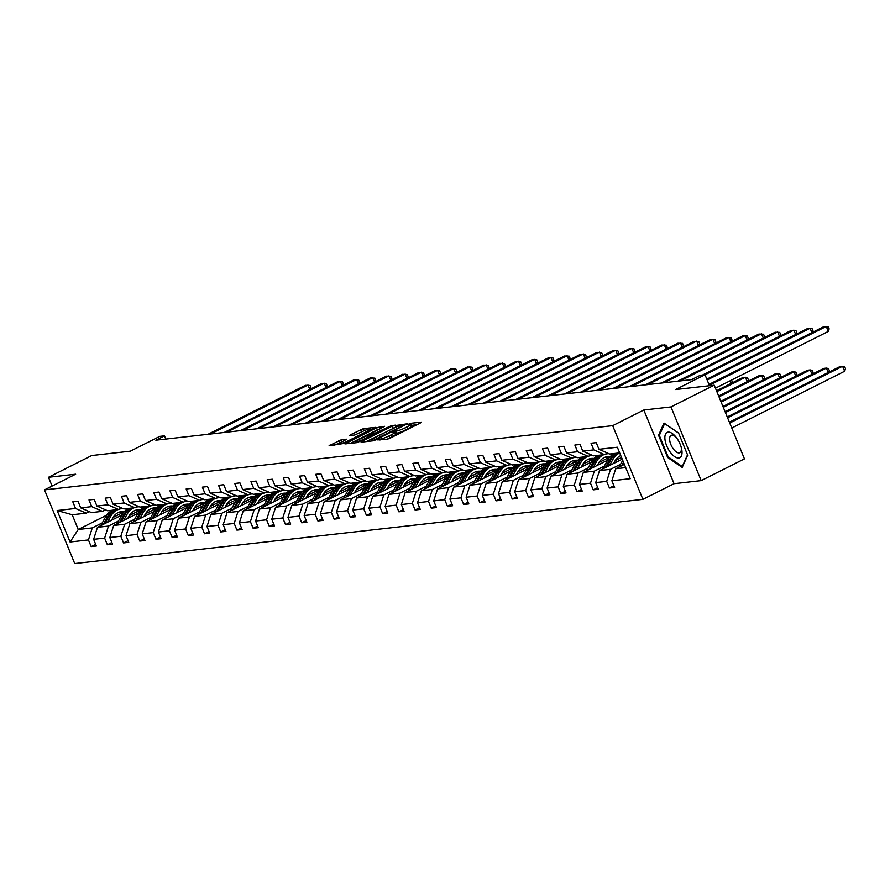 <?xml version="1.0" encoding="UTF-8"?>
<svg xmlns="http://www.w3.org/2000/svg" width="890" height="890" viewBox="0 0 890 890"><rect width="100%" height="100%" fill="white"/><g stroke="black" fill="none" stroke-linecap="round" stroke-linejoin="round"><path stroke-width="1.33" d="M376.982 439.905L387.339 439.204L390.054 438.225L420.614 422.861L421.293 422.116L410.468 423.34L407.898 424.508L409.489 424.385A6.842 1.012 -22.3 0 1 410.39 424.519A6.842 1.012 -22.3 0 1 407.32 426.744L404.772 428.023A6.842 1.012 -22.3 0 1 396.083 431.127L392.779 431.962L392.101 432.451L393.703 432.318A6.842 1.012 -22.3 0 1 394.593 432.462A6.842 1.012 -22.3 0 1 391.533 434.687L388.986 435.966A6.842 1.012 -22.3 0 1 380.286 439.07L376.982 439.905M714.225 385.181L744.441 458.873L701.198 480.622L670.971 406.93L714.225 385.181L675.599 389.542L705.014 374.746L700.285 375.28L691.641 379.63L155.839 440.194L164.494 435.844L159.766 436.378L130.363 451.174L91.737 455.535L48.494 477.285L52.087 486.062M341.371 439.727L329.122 445.701L344.152 443.42L375.669 427.356L363.365 428.668L350.293 434.843L349.614 435.588L354.754 434.999L362.608 431.45A5.718 0.846 -22.3 0 1 370.629 428.969A5.718 0.846 -22.3 0 1 368.06 430.838L347.945 440.951A5.718 0.846 -22.3 0 1 339.924 443.431A5.718 0.846 -22.3 0 1 342.494 441.574L346.8 439.193L341.371 439.727L342.194 441.718L334.551 445.167M670.971 406.93L643.826 410.001L612.687 425.654L44.5 489.878L75.639 474.214L48.494 477.285M361.774 441.429L361.095 442.163L373.121 440.806L375.836 439.838L407.364 423.774L392.345 426.054L361.774 441.429L362.03 442.063M357.279 442.597L344.975 443.91L376.492 427.845L384.636 426.332L371.286 433.263L370.607 434.009L374.022 433.619L391.734 425.509L357.279 442.597M89.278 511.639L86.23 513.174L72.212 514.754L57.16 510.537L75.528 508.457L72.791 501.793L77.986 501.204L80.723 507.878L91.726 506.632L88.989 499.957L94.184 499.368L96.921 506.043L107.924 504.797L105.187 498.133L110.371 497.543L113.108 504.218L124.122 502.972L121.385 496.297L126.569 495.708L129.306 502.383L140.309 501.137L137.572 494.462L142.767 493.883L145.504 500.547L156.507 499.312L153.77 492.637L158.965 492.048L161.702 498.723L172.705 497.477L169.968 490.802L175.163 490.223L177.889 496.887L188.903 495.652L186.166 488.977L191.35 488.388L194.087 495.062L205.089 493.817L202.353 487.142L207.548 486.563L210.285 493.227L221.287 491.992L218.551 485.317L223.746 484.727L226.483 491.402L237.485 490.156L234.749 483.481L239.944 482.892L242.681 489.567L253.683 488.321L250.947 481.657L256.131 481.067L258.868 487.742L269.87 486.496L267.145 479.821L272.329 479.232L275.066 485.907L286.068 484.661L283.332 477.997L288.527 477.407L291.264 484.082L302.266 482.836L299.53 476.161L304.725 475.572L307.462 482.247L318.464 481.001L315.728 474.337L320.912 473.747L323.649 480.422L334.662 479.176L331.926 472.501L337.11 471.911L339.847 478.586L350.849 477.34L348.112 470.665L353.308 470.087L356.045 476.751L367.047 475.516L364.31 468.841L369.506 468.251L372.243 474.926L383.245 473.68L380.508 467.005L385.693 466.427L388.429 473.091L399.443 471.856L396.706 465.181L401.891 464.591L404.627 471.266L415.63 470.02L412.893 463.345L418.089 462.767L420.825 469.43L431.828 468.185L429.091 461.521L434.287 460.931L437.023 467.606L448.026 466.36L445.289 459.685L450.474 459.095L453.21 465.77L464.224 464.524L461.487 457.861L466.672 457.271L469.408 463.946L480.411 462.7L477.674 456.025L482.87 455.435L485.606 462.11L496.609 460.864L493.872 454.2L499.068 453.611L501.804 460.286L512.807 459.04L510.07 452.365L515.266 451.775L518.002 458.45L529.005 457.204L526.268 450.529L531.452 449.951L534.189 456.615L545.192 455.38L542.455 448.705L547.65 448.115L550.387 454.79L561.39 453.544L558.653 446.869L563.848 446.291L566.585 452.954L577.588 451.72L574.851 445.045L580.046 444.455L582.783 451.13L593.786 449.884L591.049 443.209L596.233 442.63L598.97 449.294L617.348 447.225L630.254 478.686L611.875 480.767L614.612 487.442L609.428 488.02L606.691 481.357L595.688 482.603L598.425 489.266L593.23 489.856L590.493 483.181L579.49 484.427L582.227 491.102L577.031 491.692L574.295 485.017L563.292 486.263L566.029 492.926L560.845 493.516L558.108 486.841L547.094 488.087L549.831 494.762L544.647 495.352L541.91 488.677L530.907 489.923L533.644 496.587L528.449 497.176L525.712 490.501L514.709 491.747L517.446 498.422L512.251 499.012L509.514 492.337L498.511 493.583L501.248 500.258L496.053 500.836L493.327 494.173L482.313 495.407L485.05 502.082L479.866 502.672L477.129 495.997L466.126 497.243L468.863 503.918L463.668 504.497L460.931 497.833L449.928 499.068L452.665 505.743L447.47 506.332L444.733 499.657L433.73 500.903L436.467 507.578L431.272 508.157L428.535 501.493L417.532 502.728L420.269 509.403L415.085 509.992L412.348 503.317L401.346 504.563L404.082 511.238L398.887 511.828L396.15 505.153L385.147 506.399L387.884 513.063L382.689 513.652L379.952 506.977L368.95 508.223L371.686 514.898L366.491 515.488L363.754 508.813L352.752 510.059L355.488 516.723L350.304 517.312L347.567 510.638L336.553 511.884L339.29 518.558L334.106 519.148L331.369 512.473L320.367 513.719L323.103 520.383L317.908 520.973L315.171 514.298L304.169 515.544L306.905 522.219L301.71 522.808L298.973 516.133L287.971 517.379L290.707 524.054L285.523 524.633L282.786 517.969L271.773 519.204L274.509 525.879L269.325 526.468L266.588 519.793L255.586 521.039L258.322 527.714L253.127 528.293L250.39 521.629L239.388 522.864L242.124 529.539L236.929 530.129L234.192 523.453L223.19 524.7L225.927 531.375L220.742 531.953L218.006 525.289L206.992 526.535L209.729 533.199L204.544 533.789L201.808 527.114L190.805 528.36L193.542 535.035L188.346 535.624L185.609 528.949L174.607 530.195L177.344 536.859L172.148 537.449L169.412 530.774L158.409 532.02L161.146 538.695L155.95 539.284L153.214 532.609L142.211 533.855L144.948 540.519L139.763 541.109L137.027 534.434L126.024 535.68L128.761 542.355L123.565 542.945L120.829 536.269L109.826 537.516L112.563 544.191L107.367 544.769L104.631 538.105L93.628 539.34L96.365 546.015L91.169 546.605L88.433 539.93L70.065 542.01L57.16 510.537M86.23 513.174L75.528 508.457M612.687 425.654L642.914 499.346L74.727 563.57L44.5 489.878M118.481 521.039L108.469 526.079L97.466 527.325L121.73 515.121M129.306 515.599L138.273 511.094M97.466 527.325L93.628 539.34M108.469 526.079L104.631 538.105M105.465 509.814L102.428 511.338L91.414 512.584L80.723 507.878M102.428 511.338L91.726 506.632M134.679 519.215L124.667 524.255L113.653 525.489L137.928 513.285M145.504 513.764L154.471 509.258M113.653 525.489L109.826 537.516M124.667 524.255L120.829 536.269M121.663 507.979L118.615 509.514L107.612 510.76L96.921 506.043M118.615 509.514L107.924 504.797M150.866 517.379L140.854 522.419L129.851 523.665L154.126 511.461M161.702 511.939L170.658 507.434M129.851 523.665L126.024 535.68M140.854 522.419L137.027 534.434M137.861 506.154L134.813 507.678L123.81 508.924L113.108 504.218M134.813 507.678L124.122 502.972M167.064 515.555L157.052 520.594L146.049 521.829L170.313 509.625M177.9 510.103L186.856 505.598M146.049 521.829L142.211 533.855M157.052 520.594L153.214 532.609M154.059 504.319L151.011 505.854L140.008 507.089L129.306 502.383M151.011 505.854L140.309 501.137M183.262 513.719L173.25 518.759L162.247 520.005L186.511 507.801M194.087 508.279L203.054 503.773M162.247 520.005L158.409 532.02M173.25 518.759L169.412 530.774M170.246 502.483L167.209 504.018L156.195 505.264L145.504 500.547M167.209 504.018L156.507 499.312M199.46 511.895L189.448 516.923L178.445 518.169L202.709 505.965M210.285 506.443L219.252 501.938M178.445 518.169L174.607 530.195M189.448 516.923L185.609 528.949M186.444 500.658L183.396 502.194L172.393 503.428L161.702 498.723M183.396 502.194L172.705 497.477M215.658 510.059L205.635 515.099L194.632 516.345L218.907 504.141M226.483 504.619L235.438 500.113M194.632 516.345L190.805 528.36M205.635 515.099L201.808 527.114M202.642 498.823L199.594 500.358L188.591 501.604L177.889 496.887M199.594 500.358L188.903 495.652M231.845 508.234L221.833 513.263L210.83 514.509L235.094 502.305M242.681 502.783L251.636 498.278M210.83 514.509L206.992 526.535M221.833 513.263L218.006 525.289M218.84 496.998L215.792 498.534L204.789 499.768L194.087 495.062M215.792 498.534L205.089 493.817M248.043 506.399L238.031 511.439L227.028 512.684L251.292 500.469M258.868 500.959L267.834 496.442M227.028 512.684L223.19 524.7M238.031 511.439L234.192 523.453M235.027 495.163L231.99 496.698L220.976 497.944L210.285 493.227M231.99 496.698L221.287 491.992M264.241 504.574L254.229 509.603L243.226 510.849L267.49 498.645M275.066 499.123L284.032 494.618M243.226 510.849L239.388 522.864M254.229 509.603L250.39 521.629M251.225 493.338L248.177 494.862L237.174 496.108L226.483 491.402M248.177 494.862L237.485 490.156M280.439 502.739L270.427 507.778L259.413 509.024L283.688 496.809M291.264 497.288L300.219 492.782M259.413 509.024L255.586 521.039M270.427 507.778L266.588 519.793M267.423 491.503L264.375 493.038L253.372 494.284L242.681 489.567M264.375 493.038L253.683 488.321M296.626 500.914L286.613 505.943L275.611 507.189L299.874 494.985M307.462 495.463L316.417 490.957M275.611 507.189L271.773 519.204M286.613 505.943L282.786 517.969M283.621 489.678L280.572 491.202L269.57 492.448L258.868 487.742M280.572 491.202L269.87 486.496M312.824 499.079L302.811 504.118L291.809 505.353L316.072 493.149M323.66 493.627L332.615 489.122M291.809 505.353L287.971 517.379M302.811 504.118L298.973 516.133M299.808 487.842L296.771 489.378L285.768 490.624L275.066 485.907M296.771 489.378L286.068 484.661M329.022 497.243L319.009 502.283L308.007 503.529L332.27 491.325M339.847 491.803L348.813 487.297M308.007 503.529L304.169 515.544M319.009 502.283L315.171 514.298M316.006 486.018L312.957 487.542L301.955 488.788L291.264 484.082M312.957 487.542L302.266 482.836M345.22 495.418L335.207 500.458L324.194 501.693L348.468 489.489M356.045 489.967L365.011 485.462M324.194 501.693L320.367 513.719M335.207 500.458L331.369 512.473M332.204 484.182L329.155 485.718L318.153 486.964L307.462 482.247M329.155 485.718L318.464 481.001M361.407 493.583L351.394 498.623L340.392 499.869L364.666 487.664M372.243 488.143L381.198 483.637M340.392 499.869L336.553 511.884M351.394 498.623L347.567 510.638M348.402 482.358L345.353 483.882L334.351 485.128L323.649 480.422M345.353 483.882L334.662 479.176M377.605 491.758L367.592 496.787L356.59 498.033L380.853 485.829M388.441 486.307L397.396 481.801M356.59 498.033L352.752 510.059M367.592 496.787L363.754 508.813M364.6 480.522L361.551 482.057L350.549 483.292L339.847 478.586M361.551 482.057L350.849 477.34M393.803 489.923L383.79 494.962L372.788 496.208L397.051 484.004M404.627 484.483L413.594 479.977M372.788 496.208L368.95 508.223M383.79 494.962L379.952 506.977M380.786 478.686L377.749 480.222L366.736 481.468L356.045 476.751M377.749 480.222L367.047 475.516M410.001 488.098L399.988 493.127L388.974 494.373L413.249 482.169M420.825 482.647L429.792 478.141M388.974 494.373L385.147 506.399M399.988 493.127L396.15 505.153M396.984 476.862L393.936 478.397L382.934 479.632L372.243 474.926M393.936 478.397L383.245 473.68M426.188 486.263L416.175 491.302L405.173 492.548L429.447 480.344M437.023 480.822L445.979 476.306M405.173 492.548L401.346 504.563M416.175 491.302L412.348 503.317M413.183 475.026L410.134 476.562L399.132 477.808L388.429 473.091M410.134 476.562L399.443 471.856M442.386 484.438L432.373 489.467L421.37 490.713L445.634 478.509M453.221 478.987L462.177 474.481M421.37 490.713L417.532 502.728M432.373 489.467L428.535 501.493M429.38 473.202L426.332 474.726L415.33 475.972L404.627 471.266M426.332 474.726L415.63 470.02M458.584 482.603L448.571 487.642L437.569 488.888L461.832 476.673M469.408 477.151L478.375 472.646M437.569 488.888L433.73 500.903M448.571 487.642L444.733 499.657M445.567 471.366L442.53 472.901L431.517 474.147L420.825 469.43M442.53 472.901L431.828 468.185M474.782 480.778L464.769 485.807L453.767 487.053L478.03 474.848M485.606 475.327L494.573 470.821M453.767 487.053L449.928 499.068M464.769 485.807L460.931 497.833M461.765 469.542L458.717 471.066L447.715 472.312L437.023 467.606M458.717 471.066L448.026 466.36M490.969 478.942L480.956 483.982L469.953 485.217L494.228 473.013M501.804 473.491L510.76 468.986M469.953 485.217L466.126 497.243M480.956 483.982L477.129 495.997M477.963 467.706L474.915 469.241L463.913 470.487L453.21 465.77M474.915 469.241L464.224 464.524M507.167 477.107L497.154 482.146L486.151 483.392L510.415 471.188M518.002 471.667L526.958 467.161M486.151 483.392L482.313 495.407M497.154 482.146L493.327 494.173M494.161 465.882L491.113 467.406L480.111 468.652L469.408 463.946M491.113 467.406L480.411 462.7M523.365 475.282L513.352 480.322L502.349 481.557L526.613 469.353M534.189 469.831L543.156 465.325M502.349 481.557L498.511 493.583M513.352 480.322L509.514 492.337M510.348 464.046L507.311 465.581L496.297 466.827L485.606 462.11M507.311 465.581L496.609 460.864M539.562 473.447L529.55 478.486L518.547 479.732L542.811 467.528M550.387 468.007L559.354 463.501M518.547 479.732L514.709 491.747M529.55 478.486L525.712 490.501M526.546 462.222L523.498 463.746L512.495 464.992L501.804 460.286M523.498 463.746L512.807 459.04M555.76 471.622L545.748 476.651L534.734 477.897L559.009 465.693M566.585 466.171L575.541 461.665M534.734 477.897L530.907 489.923M545.748 476.651L541.91 488.677M542.744 460.386L539.696 461.921L528.693 463.156L518.002 458.45M539.696 461.921L529.005 457.204M571.947 469.786L561.935 474.826L550.932 476.072L575.196 463.868M582.783 464.346L591.739 459.841M550.932 476.072L547.094 488.087M561.935 474.826L558.108 486.841M558.942 458.55L555.894 460.086L544.891 461.332L534.189 456.615M555.894 460.086L545.192 455.38M588.145 467.962L578.133 472.991L567.13 474.236L591.394 462.032M598.981 462.511L607.937 458.005M567.13 474.236L563.292 486.263M578.133 472.991L574.295 485.017M575.129 456.726L572.092 458.261L561.089 459.496L550.387 454.79M572.092 458.261L561.39 453.544M604.343 466.126L594.331 471.166L583.328 472.412L607.592 460.208M615.168 460.686L621.554 457.471M583.328 472.412L579.49 484.427M594.331 471.166L590.493 483.181M591.327 454.89L588.279 456.425L577.276 457.671L566.585 452.954M588.279 456.425L577.588 451.72M620.541 464.302L610.529 469.33L599.515 470.576L622.244 459.151M599.515 470.576L595.688 482.603M610.529 469.33L606.691 481.357M607.525 453.066L604.477 454.601L593.474 455.836L582.783 451.13M604.477 454.601L593.786 449.884M625.715 467.617L615.713 468.752L624.391 464.38M615.713 468.752L611.875 480.767M643.826 410.001L674.053 483.693L701.198 480.622M674.053 483.693L642.914 499.346M709.508 385.715L705.014 374.746M165.807 439.07L164.494 435.844M72.212 514.754L78.253 529.494L92.271 527.915L102.283 522.875M106.578 515.254L78.253 529.494L70.065 542.01M619.674 452.877L609.672 454.011L598.97 449.294M113.119 517.424L122.075 512.918M92.271 527.915L88.433 539.93M613.933 485.762L609.428 488.02M597.735 487.587L593.23 489.856M581.537 489.422L577.031 491.692M565.339 491.258L560.845 493.516M549.152 493.082L544.647 495.352M532.954 494.918L528.449 497.176M516.756 496.742L512.251 499.012M500.558 498.578L496.053 500.836M484.36 500.403L479.866 502.672M468.173 502.238L463.668 504.497M451.975 504.063L447.47 506.332M435.777 505.898L431.272 508.157M419.579 507.723L415.085 509.992M403.393 509.558L398.887 511.828M387.195 511.383L382.689 513.652M370.997 513.219L366.491 515.488M354.799 515.054L350.304 517.312M338.612 516.879L334.106 519.148M322.414 518.714L317.908 520.973M306.216 520.539L301.71 522.808M290.018 522.374L285.523 524.633M273.831 524.199L269.325 526.468M257.633 526.034L253.127 528.293M241.435 527.859L236.929 530.129M225.237 529.695L220.742 531.953M209.039 531.519L204.544 533.789M192.852 533.355L188.346 535.624M176.654 535.19L172.148 537.449M160.456 537.015L155.95 539.284M144.258 538.851L139.763 541.109M128.071 540.675L123.565 542.945M111.873 542.511L107.367 544.769M95.675 544.335L91.169 546.605M667.645 457.471L682.207 467.439L687.681 455.202L678.581 433.007L664.007 423.05L658.544 435.277L667.645 457.471L668.401 457.082M386.983 439.237A6.842 1.012 -22.3 0 0 389.798 437.958L388.986 435.966M394.593 432.462L395.416 434.454A6.842 1.012 -22.3 0 1 392.345 436.678L389.798 437.958M410.39 424.519L411.202 426.51A6.842 1.012 -22.3 0 1 408.143 428.735L405.595 430.015A6.842 1.012 -22.3 0 1 396.896 433.118L394.982 433.397M416.976 424.697L410.768 425.453M396.228 427.033L366.235 441.585M374.378 439.738L403.103 425.565L403.782 425.075L402.102 425.22A6.842 1.012 -22.3 0 0 393.413 428.312L375.068 437.535A6.842 1.012 -22.3 0 0 372.009 439.771A6.842 1.012 -22.3 0 0 372.899 439.905L374.634 440.361M350.393 443.376L377.316 429.837L376.492 427.845M379.207 426.877L380.03 428.869L377.316 429.837M358.425 439.738A5.718 0.846 -22.3 0 0 355.855 441.596A5.718 0.846 -22.3 0 0 363.877 439.126L371.92 434.854L368.226 435.199L358.425 439.738M364.355 430.638L354.754 434.999M659.646 434.721L658.544 435.277M619.073 467.061L619.017 467.061A5.763 5.062 -96.4 0 1 619.017 467.061L622.722 460.319M731.791 428.001L844.643 371.241L842.596 366.268L840.004 366.558L729.399 422.183M623.178 464.992L624.012 463.468M623.512 462.244L621.554 465.804M729.744 423.028L842.596 366.268L844.688 366.713L845.5 368.705L844.643 371.241M715.449 388.174L828.301 331.403L826.265 326.43L709.319 385.248M828.301 331.403L829.157 328.866L828.345 326.875L823.673 326.719L708.974 384.413M613.633 463.479L615.012 460.964A13.817 12.126 -96.4 0 1 620.775 455.58M609.528 465.537L612.887 459.418A16.654 14.607 -96.4 0 1 619.718 452.988M602.875 468.885L602.819 468.897A5.763 5.062 -96.4 0 1 602.819 468.897L607.703 460.008A16.654 14.607 -96.4 0 1 614.901 453.422M606.98 466.827L610.918 459.641A16.654 14.607 -96.4 0 1 618.116 453.055M616.87 453.199A16.654 14.607 83.6 0 0 609.672 459.785L605.367 467.639M727.597 417.788L826.41 368.093L823.806 368.382L727.252 416.954M828.212 372.487L826.41 368.093L828.49 368.549L829.302 370.54L828.735 372.22M597.435 465.314L598.814 462.789A13.817 12.126 -96.4 0 1 607.625 456.603A13.817 12.126 -96.4 0 1 610.184 456.626M593.341 467.372L596.701 461.243A16.654 14.607 -96.4 0 1 603.898 454.657M605.311 454.178A16.654 14.607 -96.4 0 1 607.314 453.789A16.654 14.607 -96.4 0 1 608.994 453.711M610.84 453.878A16.654 14.607 -96.4 0 1 612.954 454.401M586.677 470.721L586.632 470.732A5.763 5.062 -96.4 0 1 586.632 470.732L591.505 461.832A16.654 14.607 -96.4 0 1 598.703 455.246M605.067 457.215A13.817 12.126 -96.4 0 1 608.727 458.372M590.782 468.663L594.72 461.465A16.654 14.607 -96.4 0 1 601.918 454.879M609.706 457.137A13.817 12.126 83.6 0 0 606.646 456.759M600.672 455.024A16.654 14.607 83.6 0 0 593.474 461.61L589.169 469.464M606.034 456.904A13.817 12.126 -96.4 0 1 609.35 457.56M725.45 412.548L810.212 369.928L807.619 370.218L725.105 411.714M812.014 374.323L810.212 369.928L812.292 370.374L813.104 372.365L812.537 374.056M811.869 332.66L810.067 328.254L707.172 380.008M812.392 332.393L812.971 330.702L812.147 328.71L807.475 328.555L706.827 379.173M795.671 334.484L793.869 330.09L705.025 374.779M796.205 334.217L796.773 332.537L795.96 330.546L791.277 330.379L702.499 375.035M681.951 450.874A14.151 6.464 -116.7 0 0 681.495 448.271A14.151 6.464 -116.7 0 0 675.677 436.701A14.151 6.464 -116.7 0 0 664.952 439.26A14.151 6.464 -116.7 0 0 674.676 456.659A14.151 6.464 -116.7 0 0 681.951 450.874M676.4 437.613A9.69 4.428 -116.7 0 0 671.149 435.388A9.69 4.428 -116.7 0 0 669.681 440.061A9.69 4.428 -116.7 0 0 673.786 449.517A9.69 4.428 -116.7 0 0 679.849 452.687A9.69 4.428 -116.7 0 0 681.317 448.015A9.69 4.428 -116.7 0 0 681.195 447.136M687.525 454.823L682.274 466.571L668.156 456.915L659.334 435.41L664.641 423.562L678.625 433.13M581.237 467.139L582.627 464.625A13.817 12.126 -96.4 0 1 591.438 458.428A13.817 12.126 -96.4 0 1 593.997 458.45M577.143 469.208L580.502 463.078A16.654 14.607 -96.4 0 1 587.7 456.492M589.113 456.014A16.654 14.607 -96.4 0 1 591.116 455.624A16.654 14.607 -96.4 0 1 592.796 455.535M594.642 455.702A16.654 14.607 -96.4 0 1 596.756 456.236M570.412 472.59A5.763 5.062 -96.4 0 1 570.434 472.557L575.307 463.668A16.654 14.607 -96.4 0 1 582.505 457.082M588.88 459.051A13.817 12.126 -96.4 0 1 592.529 460.208M574.584 470.487L578.533 463.301A16.654 14.607 -96.4 0 1 585.731 456.715M593.508 458.973A13.817 12.126 83.6 0 0 590.448 458.584M584.485 456.859A16.654 14.607 83.6 0 0 577.287 463.445L572.971 471.3M589.836 458.739A13.817 12.126 -96.4 0 1 593.152 459.396M723.303 407.32L794.014 371.753L791.421 372.053L722.958 406.474M795.816 376.147L794.014 371.753L796.094 372.209L796.917 374.201L796.339 375.892M779.484 336.32L777.682 331.926L680.249 380.92M780.007 336.053L780.575 334.362L779.762 332.37L775.079 332.215L677.657 381.22M565.05 468.974L566.429 466.449A13.817 12.126 -96.4 0 1 575.24 460.264A13.817 12.126 -96.4 0 1 577.799 460.286M560.945 471.032L564.305 464.903A16.654 14.607 -96.4 0 1 571.502 458.328M572.915 457.838A16.654 14.607 -96.4 0 1 574.918 457.449A16.654 14.607 -96.4 0 1 576.598 457.371M578.444 457.538A16.654 14.607 -96.4 0 1 580.558 458.061M554.225 474.415A5.763 5.062 -96.4 0 1 554.236 474.392L559.12 465.492A16.654 14.607 -96.4 0 1 566.318 458.906M572.682 460.875A13.817 12.126 -96.4 0 1 576.331 462.032M558.386 472.323L562.335 465.125A16.654 14.607 -96.4 0 1 569.533 458.55M577.321 460.798A13.817 12.126 83.6 0 0 574.261 460.419M568.287 458.684A16.654 14.607 83.6 0 0 561.089 465.27L556.773 473.135M573.638 460.564A13.817 12.126 -96.4 0 1 576.954 461.22M721.156 402.08L777.816 373.589L775.223 373.878L720.811 401.245M779.618 377.983L777.816 373.589L779.907 374.034L780.719 376.025L780.152 377.716M763.286 338.144L761.484 333.75L664.051 382.756M763.809 337.877L764.377 336.197L763.564 334.206L758.881 334.039L661.459 383.045M548.852 470.799L550.231 468.285A13.817 12.126 -96.4 0 1 559.042 462.088A13.817 12.126 -96.4 0 1 561.601 462.11M544.747 472.868L548.106 466.738A16.654 14.607 -96.4 0 1 555.304 460.152M556.717 459.674A16.654 14.607 -96.4 0 1 558.72 459.284A16.654 14.607 -96.4 0 1 560.411 459.207M562.246 459.374A16.654 14.607 -96.4 0 1 564.371 459.896M538.027 476.25A5.763 5.062 -96.4 0 1 538.038 476.217L542.922 467.328A16.654 14.607 -96.4 0 1 550.12 460.742M556.484 462.711A13.817 12.126 -96.4 0 1 560.144 463.868M542.199 474.147L546.137 466.961A16.654 14.607 -96.4 0 1 553.335 460.375M561.123 462.633A13.817 12.126 83.6 0 0 558.063 462.255M552.089 460.519A16.654 14.607 83.6 0 0 544.891 467.105L540.586 474.96M557.452 462.399A13.817 12.126 -96.4 0 1 560.767 463.056M719.009 396.851L761.629 375.413L759.025 375.714L718.664 396.005M763.431 379.808L761.629 375.413L763.709 375.869L764.521 377.861L763.954 379.552M747.088 339.98L745.286 335.586L647.853 384.58M747.611 339.713L748.19 338.022L747.366 336.031L742.694 335.875L645.261 384.88M532.654 472.635L534.033 470.109A13.817 12.126 -96.4 0 1 542.844 463.924A13.817 12.126 -96.4 0 1 545.403 463.946M528.56 474.693L531.92 468.574A16.654 14.607 -96.4 0 1 539.118 461.988M540.519 461.498A16.654 14.607 -96.4 0 1 542.533 461.109A16.654 14.607 -96.4 0 1 544.213 461.031M546.059 461.198A16.654 14.607 -96.4 0 1 548.173 461.721M521.829 478.075A5.763 5.062 -96.4 0 1 521.851 478.052L526.724 469.152A16.654 14.607 -96.4 0 1 533.922 462.566M540.286 464.536A13.817 12.126 -96.4 0 1 543.946 465.693M526.001 475.983L529.939 468.796A16.654 14.607 -96.4 0 1 537.137 462.21M544.925 464.458A13.817 12.126 83.6 0 0 541.865 464.079M535.891 462.344A16.654 14.607 83.6 0 0 528.693 468.93L524.388 476.795M541.254 464.224A13.817 12.126 -96.4 0 1 544.569 464.88M716.862 391.611L745.431 377.249L742.827 377.538L716.517 390.777M747.233 381.643L745.431 377.249L747.511 377.694L748.323 379.685L747.756 381.376M730.89 341.805L729.088 337.41L631.666 386.416M731.424 341.549L731.992 339.858L731.168 337.866L726.496 337.711L629.063 386.705M516.456 474.459L517.846 471.945A13.817 12.126 -96.4 0 1 526.658 465.748A13.817 12.126 -96.4 0 1 529.216 465.77M512.362 476.528L515.722 470.398A16.654 14.607 -96.4 0 1 522.92 463.812M524.332 463.334A16.654 14.607 -96.4 0 1 526.335 462.945A16.654 14.607 -96.4 0 1 528.015 462.867M529.861 463.034A16.654 14.607 -96.4 0 1 531.975 463.557M505.631 479.91A5.763 5.062 -96.4 0 1 505.654 479.877L510.526 470.988A16.654 14.607 -96.4 0 1 517.724 464.402M524.099 466.371A13.817 12.126 -96.4 0 1 527.748 467.528M509.803 477.808L513.753 470.621A16.654 14.607 -96.4 0 1 520.95 464.035M528.727 466.293A13.817 12.126 83.6 0 0 525.667 465.915M519.704 464.18A16.654 14.607 83.6 0 0 512.507 470.766L508.19 478.62M525.056 466.06A13.817 12.126 -96.4 0 1 528.371 466.716M731.035 383.468L729.967 380.864M731.535 380.075L732.136 381.521L731.558 383.212M714.703 343.64L712.89 339.246L615.468 388.24M715.226 343.373L715.794 341.682L714.981 339.691L710.298 339.535L612.876 388.541M500.269 476.295L501.649 473.769A13.817 12.126 -96.4 0 1 510.459 467.584A13.817 12.126 -96.4 0 1 513.018 467.606M496.164 478.353L499.524 472.234A16.654 14.607 -96.4 0 1 506.722 465.648M508.134 465.159A16.654 14.607 -96.4 0 1 510.137 464.769A16.654 14.607 -96.4 0 1 511.817 464.691M513.663 464.858A16.654 14.607 -96.4 0 1 515.777 465.381M489.511 481.701L489.455 481.713A5.763 5.062 -96.4 0 1 489.455 481.713L494.339 472.812A16.654 14.607 -96.4 0 1 501.537 466.226M507.901 468.196A13.817 12.126 -96.4 0 1 511.55 469.353M493.605 479.643L497.555 472.457A16.654 14.607 -96.4 0 1 504.752 465.87M512.54 468.129A13.817 12.126 83.6 0 0 509.481 467.74M503.506 466.004A16.654 14.607 83.6 0 0 496.309 472.59L491.992 480.455M508.858 467.884A13.817 12.126 -96.4 0 1 512.173 468.541M698.505 345.465L696.703 341.07L599.27 390.076M699.028 345.209L699.596 343.518L698.784 341.526L694.1 341.371L596.678 390.365M484.071 478.119L485.451 475.605A13.817 12.126 -96.4 0 1 494.262 469.419A13.817 12.126 -96.4 0 1 496.82 469.43M479.966 480.188L483.326 474.059A16.654 14.607 -96.4 0 1 490.524 467.473M491.936 466.994A16.654 14.607 -96.4 0 1 493.939 466.605A16.654 14.607 -96.4 0 1 495.63 466.527M497.466 466.694A16.654 14.607 -96.4 0 1 499.59 467.217M473.313 483.537L473.257 483.537A5.763 5.062 -96.4 0 1 473.257 483.537L478.141 474.648A16.654 14.607 -96.4 0 1 485.339 468.062M491.703 470.031A13.817 12.126 -96.4 0 1 495.352 471.188M477.418 481.468L481.357 474.281A16.654 14.607 -96.4 0 1 488.554 467.695M496.342 469.953A13.817 12.126 83.6 0 0 493.282 469.575M487.308 467.84A16.654 14.607 83.6 0 0 480.111 474.426L475.805 482.28M492.671 469.72A13.817 12.126 -96.4 0 1 495.975 470.376M467.873 479.955L469.253 477.441A13.817 12.126 -96.4 0 1 478.064 471.244A13.817 12.126 -96.4 0 1 480.622 471.266M463.779 482.013L467.139 475.894A16.654 14.607 -96.4 0 1 474.337 469.308M475.738 468.819A16.654 14.607 -96.4 0 1 477.752 468.429A16.654 14.607 -96.4 0 1 479.432 468.351M481.268 468.518A16.654 14.607 -96.4 0 1 483.392 469.041M457.115 485.361L457.06 485.373A5.763 5.062 -96.4 0 1 457.06 485.373L461.943 476.473A16.654 14.607 -96.4 0 1 469.141 469.898M475.505 471.856A13.817 12.126 -96.4 0 1 479.165 473.024M461.22 483.303L465.159 476.117A16.654 14.607 -96.4 0 1 472.356 469.531M480.144 471.789A13.817 12.126 83.6 0 0 477.084 471.4M471.11 469.664A16.654 14.607 83.6 0 0 463.913 476.25L459.607 484.116M476.473 471.555A13.817 12.126 -96.4 0 1 479.788 472.212M451.675 481.79L453.066 479.265A13.817 12.126 -96.4 0 1 461.866 473.08A13.817 12.126 -96.4 0 1 464.435 473.091M447.581 483.849L450.941 477.719A16.654 14.607 -96.4 0 1 458.139 471.133M459.551 470.654A16.654 14.607 -96.4 0 1 461.554 470.265A16.654 14.607 -96.4 0 1 463.234 470.187M465.081 470.354A16.654 14.607 -96.4 0 1 467.194 470.877M440.85 487.231A5.763 5.062 -96.4 0 1 440.873 487.197L445.745 478.308A16.654 14.607 -96.4 0 1 452.943 471.722M459.307 473.691A13.817 12.126 -96.4 0 1 462.967 474.848M445.022 485.128L448.972 477.941A16.654 14.607 -96.4 0 1 456.17 471.355M463.946 473.614A13.817 12.126 83.6 0 0 460.887 473.235M454.924 471.5A16.654 14.607 83.6 0 0 447.726 478.086L443.409 485.94M460.275 473.38A13.817 12.126 -96.4 0 1 463.59 474.036M435.488 483.615L436.868 481.101A13.817 12.126 -96.4 0 1 445.679 474.904A13.817 12.126 -96.4 0 1 448.237 474.926M431.383 485.673L434.743 479.554A16.654 14.607 -96.4 0 1 441.941 472.968M443.353 472.49A16.654 14.607 -96.4 0 1 445.356 472.089A16.654 14.607 -96.4 0 1 447.036 472.012M448.883 472.178A16.654 14.607 -96.4 0 1 450.996 472.712M424.664 489.055A5.763 5.062 -96.4 0 1 424.675 489.033L429.547 480.144A16.654 14.607 -96.4 0 1 436.745 473.558M443.12 475.527A13.817 12.126 -96.4 0 1 446.769 476.684M428.824 486.964L432.774 479.777A16.654 14.607 -96.4 0 1 439.972 473.191M447.748 475.449A13.817 12.126 83.6 0 0 444.7 475.06M438.726 473.335A16.654 14.607 83.6 0 0 431.528 479.91L427.211 487.776M444.077 475.216A13.817 12.126 -96.4 0 1 447.392 475.872M419.29 485.451L420.67 482.925A13.817 12.126 -96.4 0 1 429.481 476.74A13.817 12.126 -96.4 0 1 432.039 476.762M415.185 487.509L418.545 481.379A16.654 14.607 -96.4 0 1 425.743 474.793M427.156 474.314A16.654 14.607 -96.4 0 1 429.158 473.925A16.654 14.607 -96.4 0 1 430.849 473.847M432.685 474.014A16.654 14.607 -96.4 0 1 434.81 474.537M408.532 490.857L408.477 490.868A5.763 5.062 -96.4 0 1 408.477 490.868L413.361 481.968A16.654 14.607 -96.4 0 1 420.558 475.382M426.922 477.351A13.817 12.126 -96.4 0 1 430.571 478.509M412.637 488.788L416.576 481.601A16.654 14.607 -96.4 0 1 423.774 475.015M431.561 477.274A13.817 12.126 83.6 0 0 428.502 476.895M422.528 475.16A16.654 14.607 83.6 0 0 415.33 481.746L411.024 489.6M427.89 477.04A13.817 12.126 -96.4 0 1 431.194 477.696M403.092 487.275L404.472 484.761A13.817 12.126 -96.4 0 1 413.283 478.564A13.817 12.126 -96.4 0 1 415.841 478.586M398.987 489.344L402.358 483.214A16.654 14.607 -96.4 0 1 409.556 476.628M410.957 476.15A16.654 14.607 -96.4 0 1 412.971 475.761A16.654 14.607 -96.4 0 1 414.651 475.672M416.487 475.839A16.654 14.607 -96.4 0 1 418.611 476.373M392.268 492.715A5.763 5.062 -96.4 0 1 392.279 492.693L397.163 483.804A16.654 14.607 -96.4 0 1 404.36 477.218M410.724 479.187A13.817 12.126 -96.4 0 1 414.384 480.344M396.439 490.624L400.378 483.437A16.654 14.607 -96.4 0 1 407.576 476.851M415.363 479.109A13.817 12.126 83.6 0 0 412.304 478.72M406.33 476.995A16.654 14.607 83.6 0 0 399.132 483.582L394.826 491.436M411.692 478.876A13.817 12.126 -96.4 0 1 415.007 479.532M386.894 489.111L388.274 486.585A13.817 12.126 -96.4 0 1 397.085 480.4A13.817 12.126 -96.4 0 1 399.655 480.422M382.8 491.169L386.16 485.039A16.654 14.607 -96.4 0 1 393.358 478.453M394.771 477.974A16.654 14.607 -96.4 0 1 396.773 477.585A16.654 14.607 -96.4 0 1 398.453 477.507M400.3 477.674A16.654 14.607 -96.4 0 1 402.414 478.197M376.07 494.551A5.763 5.062 -96.4 0 1 376.092 494.529L380.964 485.628A16.654 14.607 -96.4 0 1 388.162 479.043M394.526 481.012A13.817 12.126 -96.4 0 1 398.186 482.169M380.241 492.459L384.18 485.261A16.654 14.607 -96.4 0 1 391.378 478.686M399.165 480.934A13.817 12.126 83.6 0 0 396.106 480.555M390.143 478.82A16.654 14.607 83.6 0 0 382.934 485.406L378.628 493.271M395.494 480.7A13.817 12.126 -96.4 0 1 398.809 481.357M370.696 490.935L372.087 488.421A13.817 12.126 -96.4 0 1 380.898 482.224A13.817 12.126 -96.4 0 1 383.457 482.247M366.602 493.004L369.962 486.875A16.654 14.607 -96.4 0 1 377.16 480.289M378.573 479.81A16.654 14.607 -96.4 0 1 380.575 479.421A16.654 14.607 -96.4 0 1 382.255 479.343M384.102 479.51A16.654 14.607 -96.4 0 1 386.216 480.033M359.883 496.386A5.763 5.062 -96.4 0 1 359.894 496.353L364.767 487.464A16.654 14.607 -96.4 0 1 371.964 480.878M378.339 482.847A13.817 12.126 -96.4 0 1 381.988 484.004M364.043 494.284L367.993 487.097A16.654 14.607 -96.4 0 1 375.191 480.511M382.967 482.769A13.817 12.126 83.6 0 0 379.908 482.391M373.945 480.656A16.654 14.607 83.6 0 0 366.747 487.242L362.43 495.096M379.296 482.536A13.817 12.126 -96.4 0 1 382.611 483.192M354.509 492.771L355.889 490.245A13.817 12.126 -96.4 0 1 364.7 484.06A13.817 12.126 -96.4 0 1 367.259 484.082M350.404 494.829L353.764 488.699A16.654 14.607 -96.4 0 1 360.962 482.124M362.375 481.635A16.654 14.607 -96.4 0 1 364.377 481.245A16.654 14.607 -96.4 0 1 366.057 481.167M367.904 481.334A16.654 14.607 -96.4 0 1 370.018 481.857M343.685 498.211A5.763 5.062 -96.4 0 1 343.696 498.189L348.58 489.289A16.654 14.607 -96.4 0 1 355.778 482.703M362.141 484.672A13.817 12.126 -96.4 0 1 365.79 485.829M347.857 496.119L351.795 488.933A16.654 14.607 -96.4 0 1 358.993 482.347M366.78 484.594A13.817 12.126 83.6 0 0 363.721 484.216M357.747 482.48A16.654 14.607 83.6 0 0 350.549 489.066L346.232 496.932M363.098 484.36A13.817 12.126 -96.4 0 1 366.413 485.017M338.311 494.595L339.691 492.081A13.817 12.126 -96.4 0 1 348.502 485.884A13.817 12.126 -96.4 0 1 351.06 485.907M334.206 496.665L337.566 490.535A16.654 14.607 -96.4 0 1 344.775 483.949M346.177 483.47A16.654 14.607 -96.4 0 1 348.19 483.081A16.654 14.607 -96.4 0 1 349.87 483.003M351.706 483.17A16.654 14.607 -96.4 0 1 353.831 483.693M327.487 500.047A5.763 5.062 -96.4 0 1 327.498 500.013L332.382 491.124A16.654 14.607 -96.4 0 1 339.579 484.538M345.943 486.507A13.817 12.126 -96.4 0 1 349.603 487.664M331.659 497.944L335.597 490.757A16.654 14.607 -96.4 0 1 342.795 484.171M350.582 486.43A13.817 12.126 83.6 0 0 347.523 486.051M341.549 484.316A16.654 14.607 83.6 0 0 334.351 490.902L330.045 498.756M346.911 486.196A13.817 12.126 -96.4 0 1 350.226 486.852M682.307 347.3L680.505 342.906L583.072 391.9M682.83 347.033L683.409 345.342L682.585 343.351L677.913 343.195L580.48 392.201M666.109 349.125L664.307 344.73L566.885 393.736M666.643 348.869L667.211 347.178L666.388 345.186L661.715 345.031L564.282 394.025M649.923 350.96L648.109 346.566L550.688 395.572M650.445 350.693L651.013 349.002L650.201 347.011L645.517 346.855L548.095 395.861M633.725 352.796L631.922 348.391L534.49 397.396M634.247 352.529L634.815 350.838L634.003 348.847L629.319 348.691L531.897 397.685M617.527 354.62L615.724 350.226L518.292 399.232M618.049 354.353L618.628 352.674L617.805 350.671L613.132 350.515L515.699 399.521M601.328 356.456L599.526 352.062L502.105 401.056M601.851 356.189L602.43 354.498L601.607 352.507L596.934 352.351L499.501 401.357M585.131 358.281L583.328 353.886L485.907 402.892M585.665 358.014L586.232 356.334L585.42 354.342L580.736 354.176L483.303 403.181M568.944 360.116L567.141 355.722L469.709 404.716M569.466 359.849L570.034 358.158L569.222 356.167L564.538 356.011L467.117 405.017M552.746 361.941L550.943 357.546L453.511 406.552M553.269 361.685L553.847 359.994L553.024 358.003L548.351 357.847L450.918 406.841M536.548 363.776L534.745 359.382L437.313 408.377M537.071 363.509L537.649 361.818L536.826 359.827L532.153 359.671L434.721 408.677M322.113 496.431L323.493 493.906A13.817 12.126 -96.4 0 1 332.304 487.72A13.817 12.126 -96.4 0 1 334.863 487.742M318.019 498.489L321.379 492.37A16.654 14.607 -96.4 0 1 328.577 485.784M329.99 485.295A16.654 14.607 -96.4 0 1 331.992 484.905A16.654 14.607 -96.4 0 1 333.672 484.828M335.519 484.994A16.654 14.607 -96.4 0 1 337.633 485.517M311.289 501.871A5.763 5.062 -96.4 0 1 311.311 501.849L316.184 492.949A16.654 14.607 -96.4 0 1 323.382 486.363M329.745 488.332A13.817 12.126 -96.4 0 1 333.405 489.489M315.461 499.78L319.399 492.593A16.654 14.607 -96.4 0 1 326.597 486.007M334.384 488.265A13.817 12.126 83.6 0 0 331.325 487.876M325.351 486.14A16.654 14.607 83.6 0 0 318.153 492.726L313.847 500.592M330.713 488.02A13.817 12.126 -96.4 0 1 334.028 488.677M520.35 365.601L518.547 361.207L421.126 410.212M520.884 365.345L521.451 363.654L520.639 361.663L515.955 361.507L418.522 410.501M305.915 498.255L307.306 495.741A13.817 12.126 -96.4 0 1 316.117 489.556A13.817 12.126 -96.4 0 1 318.676 489.567M301.821 500.325L305.181 494.195A16.654 14.607 -96.4 0 1 312.379 487.609M313.792 487.13A16.654 14.607 -96.4 0 1 315.794 486.741A16.654 14.607 -96.4 0 1 317.474 486.663M319.321 486.83A16.654 14.607 -96.4 0 1 321.435 487.353M295.157 503.673L295.113 503.673A5.763 5.062 -96.4 0 1 295.113 503.673L299.986 494.784A16.654 14.607 -96.4 0 1 307.184 488.198M313.558 490.168A13.817 12.126 -96.4 0 1 317.207 491.325M299.262 501.604L303.212 494.417A16.654 14.607 -96.4 0 1 310.41 487.831M318.186 490.09A13.817 12.126 83.6 0 0 315.127 489.711M309.164 487.976A16.654 14.607 83.6 0 0 301.966 494.562L297.649 502.416M314.515 489.856A13.817 12.126 -96.4 0 1 317.83 490.512M504.163 367.436L502.361 363.042L404.928 412.037M504.686 367.17L505.253 365.478L504.441 363.487L499.757 363.331L402.336 412.337M289.728 500.091L291.108 497.566A13.817 12.126 -96.4 0 1 299.919 491.38A13.817 12.126 -96.4 0 1 302.478 491.402M285.623 502.149L288.983 496.03A16.654 14.607 -96.4 0 1 296.181 489.444M297.594 488.955A16.654 14.607 -96.4 0 1 299.596 488.566A16.654 14.607 -96.4 0 1 301.276 488.488M303.123 488.655A16.654 14.607 -96.4 0 1 305.237 489.177M278.971 505.498L278.915 505.509A5.763 5.062 -96.4 0 1 278.915 505.509L283.799 496.609A16.654 14.607 -96.4 0 1 290.997 490.023M297.36 491.992A13.817 12.126 -96.4 0 1 301.009 493.16M283.065 503.44L287.014 496.253A16.654 14.607 -96.4 0 1 294.212 489.667M301.999 491.925A13.817 12.126 83.6 0 0 298.94 491.536M292.966 489.8A16.654 14.607 83.6 0 0 285.768 496.386L281.451 504.252M298.317 491.68A13.817 12.126 -96.4 0 1 301.632 492.337M487.965 369.261L486.163 364.867L388.73 413.872M488.488 369.005L489.055 367.314L488.243 365.323L483.57 365.167L386.138 414.161M273.53 501.927L274.91 499.401A13.817 12.126 -96.4 0 1 283.721 493.216A13.817 12.126 -96.4 0 1 286.28 493.227M269.425 503.985L272.785 497.855A16.654 14.607 -96.4 0 1 279.983 491.269M281.396 490.791A16.654 14.607 -96.4 0 1 283.409 490.401A16.654 14.607 -96.4 0 1 285.089 490.323M286.925 490.49A16.654 14.607 -96.4 0 1 289.05 491.013M262.772 507.333L262.717 507.333A5.763 5.062 -96.4 0 1 262.717 507.333L267.601 498.445A16.654 14.607 -96.4 0 1 274.799 491.859M281.162 493.828A13.817 12.126 -96.4 0 1 284.822 494.985M266.878 505.264L270.816 498.077A16.654 14.607 -96.4 0 1 278.014 491.491M285.801 493.75A13.817 12.126 83.6 0 0 282.742 493.372M276.768 491.636A16.654 14.607 83.6 0 0 269.57 498.222L265.264 506.076M282.13 493.516A13.817 12.126 -96.4 0 1 285.445 494.173M471.767 371.097L469.965 366.702L372.532 415.697M472.29 370.83L472.868 369.139L472.045 367.147L467.372 366.992L369.94 415.997M257.332 503.751L258.712 501.237A13.817 12.126 -96.4 0 1 267.523 495.04A13.817 12.126 -96.4 0 1 270.082 495.062M253.238 505.809L256.598 499.691A16.654 14.607 -96.4 0 1 263.796 493.105M265.198 492.626A16.654 14.607 -96.4 0 1 267.211 492.226A16.654 14.607 -96.4 0 1 268.891 492.148M270.738 492.315A16.654 14.607 -96.4 0 1 272.852 492.849M246.575 509.158L246.53 509.169A5.763 5.062 -96.4 0 1 246.53 509.169L251.403 500.269A16.654 14.607 -96.4 0 1 258.601 493.694M264.964 495.663A13.817 12.126 -96.4 0 1 268.624 496.82M250.68 507.1L254.618 499.913A16.654 14.607 -96.4 0 1 261.816 493.327M269.603 495.585A13.817 12.126 83.6 0 0 266.544 495.196M260.57 493.472A16.654 14.607 83.6 0 0 253.372 500.047L249.066 507.912M265.932 495.352A13.817 12.126 -96.4 0 1 269.247 496.008M455.569 372.932L453.767 368.527L356.345 417.532M456.103 372.665L456.67 370.974L455.858 368.983L451.174 368.827L353.742 417.822M241.134 505.587L242.525 503.061A13.817 12.126 -96.4 0 1 251.336 496.876A13.817 12.126 -96.4 0 1 253.895 496.887M237.04 507.645L240.4 501.515A16.654 14.607 -96.4 0 1 247.598 494.929M249.011 494.451A16.654 14.607 -96.4 0 1 251.013 494.061A16.654 14.607 -96.4 0 1 252.693 493.983M254.54 494.15A16.654 14.607 -96.4 0 1 256.654 494.673M230.31 511.027A5.763 5.062 -96.4 0 1 230.332 510.994L235.205 502.105A16.654 14.607 -96.4 0 1 242.403 495.519M248.777 497.488A13.817 12.126 -96.4 0 1 252.426 498.645M234.482 508.924L238.431 501.738A16.654 14.607 -96.4 0 1 245.629 495.151M253.405 497.41A13.817 12.126 83.6 0 0 250.346 497.032M244.383 495.296A16.654 14.607 83.6 0 0 237.185 501.882L232.869 509.736M249.734 497.176A13.817 12.126 -96.4 0 1 253.049 497.833M439.382 374.757L437.58 370.362L340.147 419.368M439.905 374.49L440.472 372.799L439.66 370.807L434.976 370.652L337.555 419.657M224.947 507.411L226.327 504.897A13.817 12.126 -96.4 0 1 235.138 498.7A13.817 12.126 -96.4 0 1 237.697 498.723M220.842 509.469L224.202 503.351A16.654 14.607 -96.4 0 1 231.4 496.765M232.813 496.286A16.654 14.607 -96.4 0 1 234.815 495.897A16.654 14.607 -96.4 0 1 236.495 495.808M238.342 495.975A16.654 14.607 -96.4 0 1 240.456 496.509M214.123 512.851A5.763 5.062 -96.4 0 1 214.134 512.829L219.018 503.94A16.654 14.607 -96.4 0 1 226.216 497.354M232.579 499.323A13.817 12.126 -96.4 0 1 236.228 500.48M218.284 510.76L222.233 503.573A16.654 14.607 -96.4 0 1 229.431 496.987M237.218 499.245A13.817 12.126 83.6 0 0 234.159 498.856M228.185 497.132A16.654 14.607 83.6 0 0 220.987 503.718L216.671 511.572M233.536 499.012A13.817 12.126 -96.4 0 1 236.851 499.668M423.184 376.592L421.382 372.187L323.949 421.193M423.707 376.325L424.274 374.634L423.462 372.643L418.778 372.487L321.357 421.482M208.749 509.247L210.129 506.722A13.817 12.126 -96.4 0 1 218.94 500.536A13.817 12.126 -96.4 0 1 221.499 500.558M204.644 511.305L208.004 505.175A16.654 14.607 -96.4 0 1 215.202 498.589M216.615 498.111A16.654 14.607 -96.4 0 1 218.617 497.721A16.654 14.607 -96.4 0 1 220.308 497.644M222.144 497.81A16.654 14.607 -96.4 0 1 224.269 498.333M197.925 514.687A5.763 5.062 -96.4 0 1 197.936 514.665L202.82 505.765A16.654 14.607 -96.4 0 1 210.018 499.179M216.381 501.148A13.817 12.126 -96.4 0 1 220.041 502.305M202.097 512.596L206.035 505.398A16.654 14.607 -96.4 0 1 213.233 498.812M221.02 501.07A13.817 12.126 83.6 0 0 217.961 500.692M211.987 498.956A16.654 14.607 83.6 0 0 204.789 505.542L200.484 513.397M217.349 500.836A13.817 12.126 -96.4 0 1 220.664 501.493M406.986 378.417L405.184 374.022L307.751 423.028M407.509 378.15L408.087 376.47L407.264 374.479L402.591 374.312L305.159 423.317M192.552 511.071L193.931 508.557A13.817 12.126 -96.4 0 1 202.742 502.361A13.817 12.126 -96.4 0 1 205.301 502.383M188.458 513.141L191.817 507.011A16.654 14.607 -96.4 0 1 199.015 500.425M200.417 499.946A16.654 14.607 -96.4 0 1 202.431 499.557A16.654 14.607 -96.4 0 1 204.11 499.479M205.946 499.635A16.654 14.607 -96.4 0 1 208.071 500.169M181.727 516.523A5.763 5.062 -96.4 0 1 181.738 516.489L186.622 507.6A16.654 14.607 -96.4 0 1 193.82 501.014M200.183 502.984A13.817 12.126 -96.4 0 1 203.843 504.141M185.899 514.42L189.837 507.233A16.654 14.607 -96.4 0 1 197.035 500.647M204.822 502.906A13.817 12.126 83.6 0 0 201.763 502.527M195.789 500.792A16.654 14.607 83.6 0 0 188.591 507.378L184.286 515.232M201.151 502.672A13.817 12.126 -96.4 0 1 204.466 503.328M390.788 380.253L388.986 375.858L291.564 424.853M391.322 379.986L391.889 378.295L391.066 376.303L386.394 376.147L288.961 425.153M176.354 512.907L177.744 510.382A13.817 12.126 -96.4 0 1 186.544 504.196A13.817 12.126 -96.4 0 1 189.114 504.218M172.26 514.965L175.619 508.835A16.654 14.607 -96.4 0 1 182.817 502.26M184.23 501.771A16.654 14.607 -96.4 0 1 186.233 501.382A16.654 14.607 -96.4 0 1 187.912 501.304M189.759 501.471A16.654 14.607 -96.4 0 1 191.873 501.993M165.529 518.347A5.763 5.062 -96.4 0 1 165.551 518.325L170.424 509.425A16.654 14.607 -96.4 0 1 177.622 502.839M183.985 504.808A13.817 12.126 -96.4 0 1 187.645 505.965M169.701 516.256L173.65 509.058A16.654 14.607 -96.4 0 1 180.848 502.483M188.624 504.73A13.817 12.126 83.6 0 0 185.565 504.352M179.602 502.616A16.654 14.607 83.6 0 0 172.404 509.202L168.088 517.068M184.953 504.497A13.817 12.126 -96.4 0 1 188.268 505.153M374.601 382.077L372.788 377.683L275.366 426.688M375.124 381.81L375.691 380.13L374.879 378.139L370.195 377.972L272.774 426.978M160.167 514.731L161.546 512.217A13.817 12.126 -96.4 0 1 170.357 506.021A13.817 12.126 -96.4 0 1 172.916 506.043M156.061 516.801L159.421 510.671A16.654 14.607 -96.4 0 1 166.619 504.085M168.032 503.607A16.654 14.607 -96.4 0 1 170.035 503.217A16.654 14.607 -96.4 0 1 171.714 503.139M173.561 503.306A16.654 14.607 -96.4 0 1 175.675 503.829M149.342 520.183A5.763 5.062 -96.4 0 1 149.353 520.149L154.237 511.261A16.654 14.607 -96.4 0 1 161.435 504.675M167.798 506.644A13.817 12.126 -96.4 0 1 171.447 507.801M153.503 518.08L157.452 510.893A16.654 14.607 -96.4 0 1 164.65 504.307M172.438 506.566A13.817 12.126 83.6 0 0 169.378 506.188M163.404 504.452A16.654 14.607 83.6 0 0 156.206 511.038L151.89 518.892M168.755 506.332A13.817 12.126 -96.4 0 1 172.07 506.989M358.403 383.913L356.601 379.518L259.168 428.513M358.926 383.646L359.493 381.955L358.681 379.963L353.998 379.808L256.576 428.813M143.969 516.567L145.348 514.042A13.817 12.126 -96.4 0 1 154.159 507.856A13.817 12.126 -96.4 0 1 156.718 507.878M139.864 518.625L143.223 512.507A16.654 14.607 -96.4 0 1 150.421 505.921M151.834 505.431A16.654 14.607 -96.4 0 1 153.837 505.042A16.654 14.607 -96.4 0 1 155.528 504.964M157.363 505.131A16.654 14.607 -96.4 0 1 159.488 505.654M133.211 521.974L133.155 521.985A5.763 5.062 -96.4 0 1 133.155 521.985L138.039 513.085A16.654 14.607 -96.4 0 1 145.237 506.499M151.6 508.468A13.817 12.126 -96.4 0 1 155.249 509.625M137.316 519.916L141.254 512.729A16.654 14.607 -96.4 0 1 148.452 506.143M156.239 508.39A13.817 12.126 83.6 0 0 153.18 508.012M147.206 506.276A16.654 14.607 83.6 0 0 140.008 512.863L135.703 520.728M152.568 508.157A13.817 12.126 -96.4 0 1 155.872 508.813M342.205 385.737L340.403 381.343L242.97 430.348M342.728 385.481L343.306 383.79L342.483 381.799L337.811 381.643L240.378 430.638M127.771 518.392L129.15 515.877A13.817 12.126 -96.4 0 1 137.961 509.692A13.817 12.126 -96.4 0 1 140.52 509.703M123.677 520.461L127.036 514.331A16.654 14.607 -96.4 0 1 134.234 507.745M135.636 507.267A16.654 14.607 -96.4 0 1 137.65 506.877A16.654 14.607 -96.4 0 1 139.329 506.799M141.165 506.966A16.654 14.607 -96.4 0 1 143.29 507.489M116.946 523.843A5.763 5.062 -96.4 0 1 116.957 523.809L121.841 514.921A16.654 14.607 -96.4 0 1 129.039 508.335M135.402 510.304A13.817 12.126 -96.4 0 1 139.062 511.461M121.118 521.74L125.056 514.553A16.654 14.607 -96.4 0 1 132.254 507.968M140.042 510.226A13.817 12.126 83.6 0 0 136.982 509.848M131.008 508.112A16.654 14.607 83.6 0 0 123.81 514.698L119.505 522.552M136.37 509.992A13.817 12.126 -96.4 0 1 139.686 510.649M326.007 387.573L324.205 383.178L226.783 432.173M326.53 387.306L327.108 385.615L326.285 383.623L321.613 383.468L224.18 432.473M111.573 520.227L112.952 517.702A13.817 12.126 -96.4 0 1 121.763 511.516A13.817 12.126 -96.4 0 1 124.333 511.539M107.479 522.285L110.838 516.167A16.654 14.607 -96.4 0 1 118.036 509.581M119.449 509.091A16.654 14.607 -96.4 0 1 121.452 508.702A16.654 14.607 -96.4 0 1 123.132 508.624M124.978 508.791A16.654 14.607 -96.4 0 1 127.092 509.314M100.748 525.667A5.763 5.062 -96.4 0 1 100.77 525.645L105.643 516.745A16.654 14.607 -96.4 0 1 112.841 510.159M119.204 512.128A13.817 12.126 -96.4 0 1 122.865 513.285M104.92 523.576L108.858 516.389A16.654 14.607 -96.4 0 1 116.067 509.803M123.843 512.062A13.817 12.126 83.6 0 0 120.784 511.672M114.821 509.937A16.654 14.607 83.6 0 0 107.623 516.523L103.307 524.388M120.172 511.817A13.817 12.126 -96.4 0 1 123.488 512.473M309.809 389.397L308.007 385.003L210.585 434.009M310.343 389.141L310.91 387.45L310.098 385.459L305.415 385.303L207.982 434.298M380.653 439.96L380.286 439.07M392.345 436.678L391.533 434.687M395.494 433.274L394.682 431.283M396.896 433.118L396.083 431.127M405.595 430.015L404.772 428.023M408.143 428.735L407.32 426.744M411.291 425.331L410.468 423.34M379.251 440.116L378.884 439.226M393.157 428.046L392.345 426.054M395.872 427.078L395.06 425.086M373.266 440.784L372.899 439.905M346.188 443.854L345.932 443.22M370.963 434.887L370.607 434.009M374.345 434.409L374.022 433.619M350.549 435.477L350.293 434.843M361.462 431.628L360.65 429.636M364.177 430.66L363.365 428.668M330.346 445.645L330.079 445.011M339.479 442.686L338.656 440.695M610.918 459.641L612.887 459.418M607.703 460.008L609.672 459.785M594.72 461.465L596.701 461.243M591.505 461.832L593.474 461.61M578.533 463.301L580.502 463.078M575.307 463.668L577.287 463.445M562.335 465.125L564.305 464.903M559.12 465.492L561.089 465.27M546.137 466.961L548.106 466.738M542.922 467.328L544.891 467.105M529.939 468.796L531.92 468.574M526.724 469.152L528.693 468.93M513.753 470.621L515.722 470.398M510.526 470.988L512.507 470.766M497.555 472.457L499.524 472.234M494.339 472.812L496.309 472.59M481.357 474.281L483.326 474.059M478.141 474.648L480.111 474.426M465.159 476.117L467.139 475.894M461.943 476.473L463.913 476.25M448.972 477.941L450.941 477.719M445.745 478.308L447.726 478.086M432.774 479.777L434.743 479.554M429.547 480.144L431.528 479.91M416.576 481.601L418.545 481.379M413.361 481.968L415.33 481.746M400.378 483.437L402.358 483.214M397.163 483.804L399.132 483.582M384.18 485.261L386.16 485.039M380.964 485.628L382.934 485.406M367.993 487.097L369.962 486.875M364.767 487.464L366.747 487.242M351.795 488.933L353.764 488.699M348.58 489.289L350.549 489.066M335.597 490.757L337.566 490.535M332.382 491.124L334.351 490.902M319.399 492.593L321.379 492.37M316.184 492.949L318.153 492.726M303.212 494.417L305.181 494.195M299.986 494.784L301.966 494.562M287.014 496.253L288.983 496.03M283.799 496.609L285.768 496.386M270.816 498.077L272.785 497.855M267.601 498.445L269.57 498.222M254.618 499.913L256.598 499.691M251.403 500.269L253.372 500.047M238.431 501.738L240.4 501.515M235.205 502.105L237.185 501.882M222.233 503.573L224.202 503.351M219.018 503.94L220.987 503.718M206.035 505.398L208.004 505.175M202.82 505.765L204.789 505.542M189.837 507.233L191.817 507.011M186.622 507.6L188.591 507.378M173.65 509.058L175.619 508.835M170.424 509.425L172.404 509.202M157.452 510.893L159.421 510.671M154.237 511.261L156.206 511.038M141.254 512.729L143.223 512.507M138.039 513.085L140.008 512.863M125.056 514.553L127.036 514.331M121.841 514.921L123.81 514.698M108.858 516.389L110.838 516.167M105.643 516.745L107.623 516.523M404.016 425.665L403.782 425.075M372.465 440.884L372.009 439.771M370.718 434.921L370.329 433.964M356.311 442.708L355.855 441.596M372.176 435.499L371.92 434.854M340.369 444.511L339.924 443.431M371.008 429.915L370.629 428.969M607.314 453.789L605.723 453.967M591.116 455.624L589.525 455.802M574.918 457.449L573.338 457.627M558.72 459.284L557.14 459.463M542.533 461.109L540.942 461.287M526.335 462.945L524.744 463.123M510.137 464.769L508.557 464.947M493.939 466.605L492.359 466.783M477.752 468.429L476.161 468.607M461.554 470.265L459.963 470.443M445.356 472.089L443.776 472.279M429.158 473.925L427.578 474.103M412.971 475.761L411.38 475.939M396.773 477.585L395.182 477.763M380.575 479.421L378.995 479.599M364.377 481.245L362.797 481.423M348.19 483.081L346.599 483.259M331.992 484.905L330.401 485.083M315.794 486.741L314.214 486.919M299.596 488.566L298.017 488.744M283.409 490.401L281.819 490.579M267.211 492.226L265.62 492.415M251.013 494.061L249.422 494.239M234.815 495.897L233.236 496.075M218.617 497.721L217.038 497.899M202.431 499.557L200.84 499.735M186.233 501.382L184.642 501.56M170.035 503.217L168.455 503.395M153.837 505.042L152.257 505.22M137.65 506.877L136.059 507.055M121.452 508.702L119.861 508.88"/></g></svg>
